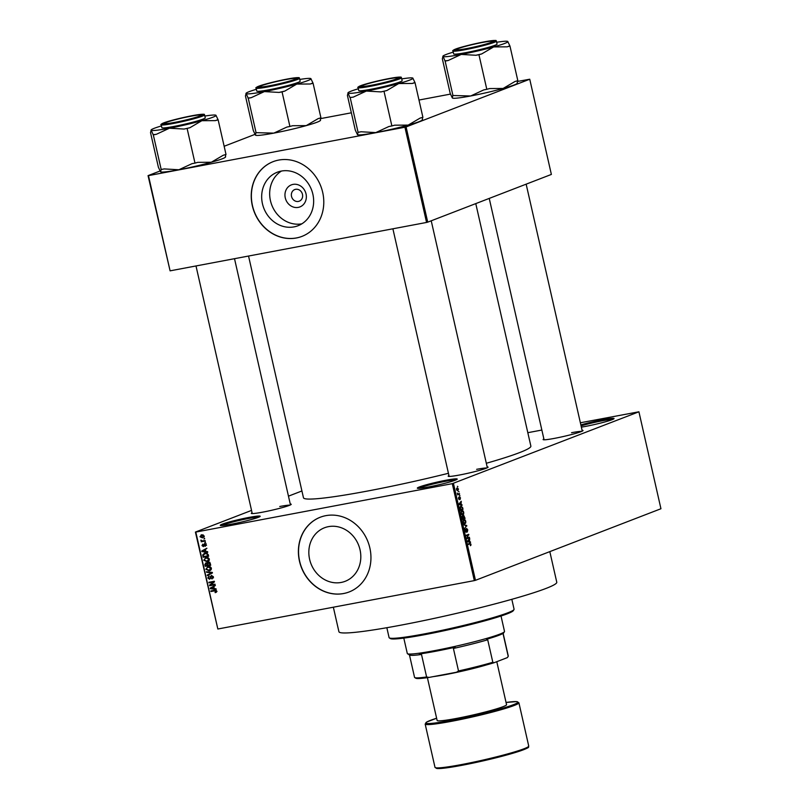 <?xml version="1.0" encoding="UTF-8"?>
<svg xmlns="http://www.w3.org/2000/svg" width="809" height="809" viewBox="0 0 809 809"><rect width="100%" height="100%" fill="white"/><g stroke="black" fill="none" stroke-linecap="round" stroke-linejoin="round"><path stroke-width="1.21" d="M428.608 486.947A20.468 1.507 167.2 0 1 417.393 488.231A20.468 1.507 167.2 0 1 425.908 484.904A20.468 1.507 167.2 0 1 445.951 480.253A20.468 1.507 167.2 0 1 457.206 479.181A20.468 1.507 167.2 0 1 428.608 486.947M455.963 479.919A19.578 1.436 -12.8 0 0 445.769 481.264A19.578 1.436 -12.8 0 0 418.829 488.353M580.852 424.917A20.468 1.507 167.2 0 1 602.776 419.729A20.468 1.507 167.2 0 1 614.031 418.668A20.468 1.507 167.2 0 1 585.433 426.424A20.468 1.507 167.2 0 1 581.358 427.142M612.787 419.396A19.578 1.436 -12.8 0 0 602.594 420.741A19.578 1.436 -12.8 0 0 581.074 425.868M231.556 524.131A20.468 1.507 167.2 0 1 220.351 525.415A20.468 1.507 167.2 0 1 228.856 522.088A20.468 1.507 167.2 0 1 248.899 517.436A20.468 1.507 167.2 0 1 260.164 516.364A20.468 1.507 167.2 0 1 231.556 524.131M258.92 517.103A19.578 1.436 -12.8 0 0 248.717 518.448A19.578 1.436 -12.8 0 0 221.787 525.537M298.268 207.387A11.822 10.527 68.9 0 1 285.274 197.851A11.822 10.527 68.9 0 1 293.04 184.401A11.822 10.527 68.9 0 1 306.035 193.938A11.822 10.527 68.9 0 1 298.268 207.387M295.619 189.316A6.229 5.552 -111.1 0 0 294.749 189.559A6.229 5.552 -111.1 0 0 291.655 196.89A6.229 5.552 -111.1 0 0 298.369 201.431A6.229 5.552 -111.1 0 0 299.239 201.188A6.229 5.552 -111.1 0 0 302.344 193.857A6.229 5.552 -111.1 0 0 295.619 189.316M281.32 171.073A28.699 25.564 -111.1 0 0 277.325 172.206A28.699 25.564 -111.1 0 0 263.046 205.982A28.699 25.564 -111.1 0 0 294.001 226.884A28.699 25.564 -111.1 0 0 297.995 225.751A28.699 25.564 -111.1 0 0 312.274 191.976A28.699 25.564 -111.1 0 0 281.32 171.073M281.471 171.043A28.699 25.564 -111.1 0 0 271.804 205.102A28.699 25.564 -111.1 0 0 301.838 223.83M278.66 160.081A40.056 35.687 -111.1 0 0 273.088 161.669A40.056 35.687 -111.1 0 0 253.156 208.813A40.056 35.687 -111.1 0 0 296.357 237.988A40.056 35.687 -111.1 0 0 301.929 236.4A40.056 35.687 -111.1 0 0 321.861 189.255A40.056 35.687 -111.1 0 0 278.66 160.081M273.169 161.638A40.056 35.687 -111.1 0 0 253.318 208.793A40.056 35.687 -111.1 0 0 296.509 237.927A40.056 35.687 -111.1 0 0 302.01 236.37M341.165 582.45A28.699 25.564 68.9 0 1 310.211 561.547A28.699 25.564 68.9 0 1 324.49 527.771A28.699 25.564 68.9 0 1 328.484 526.639A28.699 25.564 68.9 0 1 359.439 547.541A28.699 25.564 68.9 0 1 345.15 581.317A28.699 25.564 68.9 0 1 341.165 582.45M325.825 515.657A40.056 35.687 -111.1 0 0 320.253 517.234A40.056 35.687 -111.1 0 0 300.321 564.379A40.056 35.687 -111.1 0 0 343.522 593.553A40.056 35.687 -111.1 0 0 349.094 591.976A40.056 35.687 -111.1 0 0 369.025 544.831A40.056 35.687 -111.1 0 0 325.825 515.657M320.324 517.214A40.056 35.687 -111.1 0 0 300.483 564.369A40.056 35.687 -111.1 0 0 343.673 593.503A40.056 35.687 -111.1 0 0 349.164 591.945M582.065 430.277A20.468 1.507 167.2 0 1 583.006 430.621A20.468 1.507 167.2 0 1 554.398 438.387A20.468 1.507 167.2 0 1 543.193 439.671A20.468 1.507 167.2 0 1 543.881 438.943M487.149 466.904A20.468 1.507 167.2 0 1 488.08 467.248A20.468 1.507 167.2 0 1 459.482 475.014A20.468 1.507 167.2 0 1 448.267 476.299A20.468 1.507 167.2 0 1 448.955 475.581M290.259 504.058A20.468 1.507 167.2 0 1 291.189 504.411A20.468 1.507 167.2 0 1 262.591 512.168A20.468 1.507 167.2 0 1 251.377 513.452A20.468 1.507 167.2 0 1 252.064 512.734M475.773 203.605L530.866 446.103A116.597 8.555 167.2 0 1 486.32 463.274M448.439 473.295A116.597 8.555 167.2 0 1 367.782 490.992A116.597 8.555 167.2 0 1 303.466 497.768L248.545 256.038M458.572 491.488L459.077 491.892L458.572 491.488M458.45 493.935L459.451 493.551L459.573 494.097L457.651 494.845L457.328 493.086L458.45 493.935L457.611 494.056M459.431 495.27L459.937 495.674L459.431 495.27M459.542 496.766L460.463 497.859L460.149 499.436L459.573 497.505L459.31 499.679L458.481 498.647L458.743 497.161L459.148 499.143L459.623 496.746M460.179 497.929L459.188 497.393L459.755 497.292M458.47 498.577L459.148 499.143M461.09 504.523L462.111 505.271L459.097 504.614L458.966 504.037L461.201 501.256L461.09 504.523L459.795 504.765M462.404 514.908L461.009 513.23L461.888 510.58L462.96 510.762L463.719 512.188L463.668 513.927L462.637 514.888M461.888 510.58L462.96 510.762L461.261 511.086M464.457 523.959L463.072 522.28L463.941 519.631L465.013 519.813L465.782 521.239L465.721 522.978L464.69 523.939M463.941 519.631L465.013 519.813L463.314 520.136M469.827 543.294L470.99 544.204L470.444 545.711L470.342 543.779L468.158 544.538L468.037 543.982L470.049 543.233M470.342 543.779L468.087 544.194M453.444 483.367L475.47 580.316L474.317 580.609L452.292 483.661L638.918 411.791L580.366 422.773M475.47 580.316L660.943 508.74L638.918 411.791M469.523 541.666L470.555 542.414L467.531 541.757L467.4 541.181L469.645 538.4L469.523 541.666L468.229 541.909M467.258 538.036L469.372 537.227L469.493 537.773L466.854 538.794L468.31 535.062L466.196 535.882L466.075 535.325L468.714 534.314L466.763 538.127M466.581 528.459L467.744 529.875L467.268 532.049L467.42 529.946L466.712 529.005L466.136 532.312L465.054 531.017L465.468 529.056L465.357 530.886L466.247 531.483L466.682 528.429M466.763 528.985L466.176 529.106L466.763 528.985M463.668 524.758L466.702 525.466L464.558 528.661L466.459 525.89L463.668 524.758M463.537 515.252L465.084 518.336L462.445 519.358L462.374 515.869L463.061 516.253L463.648 515.222M462.374 515.869L463.061 516.253L461.979 516.455M460.847 506.1L462.657 507.678L463.021 509.286L460.382 510.307L459.886 507.87L461.1 506.029M457.095 487.867L458.46 489.01L457.813 490.932L456.468 489.779L457.297 487.807M457.388 486.3L457.894 486.705L457.388 486.3M452.292 483.661L195.818 532.069L217.843 629.008L195.414 532.069L251.538 510.408M288.459 496.16L301.919 490.962M541.858 430.044L527.822 432.694M204.566 538.288L203.908 538.986L204.566 538.288M205.425 542.07L204.768 542.768L205.425 542.07M207.6 551.637L207.731 552.223L201.876 551.576L201.744 551L206.821 548.209L205.425 549.564L205.86 551.475L207.6 551.637M208.884 560.87L207.124 561.77L203.757 560.182L206.093 557.532L208.186 557.714L209.379 559.13L208.884 560.87M207.822 561.577L208.388 561.284M205.334 557.745L206.093 557.532M210.937 569.92L209.177 570.82L205.82 569.233L208.146 566.583L210.239 566.755L211.432 568.181L210.937 569.92M209.875 570.628L210.441 570.335M207.387 566.796L208.146 566.583M211.766 578.455L212.747 576.888L211.553 575.957L209.662 579.264L207.802 577.98L209.066 576.008L208.439 577.838L209.551 578.708L211.422 575.401L213.394 576.817L211.968 578.991L211.766 578.455L213.505 577.798M209.551 578.708L210.765 578.162M216.043 588.78L216.175 589.356L210.32 588.719L210.188 588.143L215.265 585.352L213.869 586.707L214.294 588.618L216.043 588.78M474.317 580.609L217.843 629.008M216.458 592.087L215.214 592.663L216.003 591.237L215.457 590.722L210.947 591.5L210.825 590.944L214.537 590.246L216.65 591.146L216.458 592.087L215.214 592.663L216.276 592.249M215.022 592.117L216.61 591.005M214.992 584.169L215.113 584.715L209.642 585.746L209.511 585.16L213.374 582.015L208.985 582.844L208.853 582.288L214.334 581.256L214.466 581.843L210.613 584.998L214.992 584.169M212.322 572.418L212.443 572.954L207.347 575.624L207.215 575.047L211.756 572.843L206.588 572.297L206.457 571.72L212.322 572.418M210.31 563.58L210.704 565.279L205.223 566.31L204.839 564.601L205.87 562.831L207.155 563.206L208.328 562.204L210.31 563.58M208.277 554.62L208.641 556.228L203.17 557.27L202.725 554.832L205.041 553.053L208.277 554.62M204.161 553.295L205.041 553.053L204.333 553.841M204.95 545.853L205.547 544.872L204.758 544.245L203.423 546.631L202.007 545.6L202.857 544.113L202.574 545.478L203.221 546.095L204.535 543.709L206.123 544.801L205.152 546.388L204.95 545.853L206.558 545.236M205.587 543.921L204.434 544.457M202.968 544.679L202.574 545.478M203.221 546.095L204.283 545.559M205.071 540.493L205.193 541.049L201.219 541.797L201.724 541.13L200.865 540.604L200.966 540.038L202.169 540.938L205.071 540.493M204.111 535.952L202.402 537.884L199.995 536.731L201.663 534.82L204.111 535.952M201.067 534.982L201.663 534.82M404.925 127.225L406.088 126.932L427.718 222.151L426.565 222.445L404.925 127.225L148.462 175.624L170.092 270.843L148.057 175.634L160.04 171.002M224.144 146.267L254.966 134.375M427.718 222.151L551.374 174.431L529.743 79.221L517.618 81.426M450.603 94.077L418.981 100.043M351.359 112.805L320.728 118.589M406.088 126.932L529.743 79.221M426.565 222.445L170.092 270.843M581.762 431.359A19.578 1.436 -12.8 0 0 571.558 432.704M486.836 467.986A19.578 1.436 -12.8 0 0 476.643 469.331M289.946 505.15A19.578 1.436 -12.8 0 0 279.752 506.495M216.225 590.428L215.457 590.722M215.932 590.257L210.947 591.5M211.422 588.295L210.32 588.719M211.756 587.819L210.188 588.143M211.695 587.556L215.315 585.564M211.907 588.335L213.616 588.548L213.273 587.021L210.815 588.285L211.907 588.335M214.233 588.315L213.616 588.548M213.879 586.778L213.273 587.021M215.052 584.432L209.642 585.746M211.038 584.654L209.511 585.16M211.018 584.583L214.446 581.782M214.415 581.61L213.374 582.015M214.395 581.519L208.985 582.844M213.354 576.655L212.747 576.888M208.419 577.747L207.802 577.98M211.119 576.17L210.31 576.483M208.813 574.855L207.215 575.047M208.722 574.471L210.937 573.217M212.362 572.6L211.756 572.843M207.701 571.862L206.588 572.297M210.542 570.264L209.076 570.264L211.26 569.485M206.437 569L205.82 569.233M207.478 567.382L208.206 566.573M209.764 566.553L208.58 567.018M206.457 569.111L209.066 570.264L210.795 568.302L208.257 567.139L207.074 567.605L206.457 569.111M209.703 566.583L207.074 567.605M211.402 568.07L210.795 568.302M210.633 564.995L205.223 566.31M205.456 564.358L204.839 564.601M208.853 562.164L207.155 563.206M208.469 563.155L207.589 562.781M206.942 563.034L205.526 564.682L205.739 565.643L207.377 565.339L206.962 563.731L205.891 563.418L207.397 562.831M207.994 565.097L207.377 565.339M207.701 563.448L206.962 563.731M209.511 562.346L207.771 564.126L208.014 565.218L209.935 564.854L209.47 563.125L208.226 562.811L209.743 562.235M210.552 564.611L209.935 564.854M210.077 562.892L209.47 563.125M210.279 563.448L209.673 563.681M208.489 561.213L207.023 561.213M204.384 559.949L203.757 560.182M205.425 558.331L206.143 557.522M207.711 557.502L206.528 557.977M207.65 557.532L205.021 558.554L204.404 560.061L207.013 561.224L209.207 560.435M209.349 559.019L206.204 558.089L205.021 558.554M207.013 561.224L208.742 559.252M208.58 555.945L203.17 557.27M203.494 554.529L202.725 554.832M206.659 553.022L203.393 554.812L203.686 556.592L207.883 555.803L206.548 553.578L205.152 553.609L206.659 553.022M208.489 555.561L207.883 555.803M207.357 553.265L206.548 553.578M208.267 554.569L207.66 554.812M202.978 551.151L201.876 551.576M203.312 550.676L201.744 551M203.251 550.413L206.871 548.421M203.463 551.192L205.173 551.404L204.829 549.877L202.371 551.141L203.463 551.192M205.789 551.172L205.173 551.404M205.446 549.635L204.829 549.877M206.153 545.387L205.122 545.782M206.083 544.659L205.547 544.872M204.93 546.045L203.514 545.023M202.553 545.387L202.007 545.6M204.262 545.691L203.362 546.045M205.516 542.475L204.768 542.768M205.132 540.756L201.219 541.797M201.562 540.331L200.865 540.604M204.667 538.703L203.908 538.986M203.666 537.338L202.533 537.267M200.541 536.519L199.995 536.731M201.522 535.427L201.937 534.769M203.079 534.84L200.561 536.64L202.27 537.328L204.303 536.6M203.13 534.86L201.825 535.366L204.08 535.841M202.27 537.328L203.544 536.043M470.312 545.266L471 545.135M469.068 542.091L470.423 541.838M469.068 539.107L469.766 538.976M468.451 539.886L469.089 539.765M468.29 541.383L469.169 541.595L468.826 540.068L467.481 541.534M467.905 541.838L469.169 541.595M468.199 540.179L468.826 540.068M466.742 538.288L469.493 537.773M466.105 535.477L468.31 535.062M466.095 535.427L468.846 534.901M465.003 529.713L465.63 529.592M465.478 525.698L466.702 525.466M466.237 526.123L466.823 526.012M465.185 523.079L465.721 522.978M463.375 522.149L464.821 523.312L465.468 521.36L464.063 520.187L463.051 522.209M463.678 523.554L464.821 523.312M463.193 520.349L464.255 520.126L463.203 520.329M462.333 518.852L465.084 518.336M462.627 518.68L463.415 518.377L462.546 516.405L462.303 518.741M462.606 516.385L461.969 516.506L463.021 516.779M463.719 518.266L464.649 517.902L463.668 515.798L463.405 518.326M463.739 515.778L463.082 515.909L464.214 516.182M463.122 514.028L463.668 513.927M461.322 513.108L462.768 514.271L463.415 512.309L462 511.136L460.999 513.169M461.615 514.504L462.768 514.271M461.14 511.298L462.202 511.076L461.15 511.278M460.27 509.812L463.021 509.286M460.574 509.64L462.596 508.851L461.666 506.626L460.968 506.656L460.25 509.7M460.068 506.828L461.666 506.626M460.634 504.947L461.979 504.695M460.624 501.974L461.332 501.833M460.008 502.743L460.655 502.622M459.846 504.24L460.736 504.462L460.382 502.925L459.047 504.391M459.461 504.695L460.736 504.462M459.765 503.046L460.382 502.925M457.57 494.481L459.573 494.097M456.741 489.688L457.682 490.375L458.177 489.101L457.237 488.414L456.458 489.738M456.478 488.555L457.388 488.373L456.488 488.535M513.978 609.592L513.311 610.643A63.193 4.632 167.2 0 1 425.008 634.61A63.193 4.632 167.2 0 1 390.393 638.574L389.331 637.907A64.083 4.702 -12.8 0 0 424.442 633.882A64.083 4.702 -12.8 0 0 513.978 609.592A64.083 4.702 -12.8 0 0 514.069 609.217L511.824 599.307M386.844 627.703L389.089 637.613A64.083 4.702 -12.8 0 0 389.331 637.907M549.817 551.627L556.774 582.217A111.703 8.191 167.2 0 1 400.536 625.226A111.703 8.191 167.2 0 1 338.92 631.708L333.348 607.215M412.812 78.069L412.812 78.079A33.331 2.447 -12.8 0 1 412.853 78.099A33.331 2.447 167.2 0 1 409.718 80.081A33.331 2.447 167.2 0 1 398.736 83.549L412.266 83.458L415.037 82.69L412.812 78.079A33.331 2.447 -12.8 0 0 401.729 78.908M412.266 83.458A36.89 2.71 -12.8 0 0 413.632 82.953A36.89 2.71 -12.8 0 0 414.784 82.488M397.634 78.756A20.468 1.507 167.2 0 1 376.084 84.47A20.468 1.507 167.2 0 1 359.772 86.775A20.468 1.507 167.2 0 1 361.663 85.542A20.468 1.507 167.2 0 1 384.649 79.525A20.468 1.507 167.2 0 1 399.585 77.735A20.468 1.507 167.2 0 1 397.634 78.756M399.99 81.921A22.247 1.628 -12.8 0 0 402.134 80.678L401.466 77.735A22.247 1.628 167.2 0 1 399.322 78.979A22.247 1.628 167.2 0 1 375.113 85.36A22.247 1.628 167.2 0 1 358.074 87.594L358.741 90.537A22.247 1.628 -12.8 0 0 375.781 88.302A22.247 1.628 -12.8 0 0 399.99 81.921M422.551 119.631L422.328 119.975A33.331 2.447 167.2 0 1 408.181 125.102L420.134 118.084L422.905 117.315L415.037 82.69M422.298 119.651L422.652 117.113M386.783 90.557L398.736 83.549A33.331 2.447 167.2 0 1 366.325 91.063L380.999 91.902L386.783 90.557A36.89 2.71 -12.8 0 1 380.999 91.902M391.88 125.951L388.866 126.528L375.76 132.605A33.331 2.447 167.2 0 0 408.181 125.102L394.65 125.183L391.88 125.951L384.012 91.326M353.22 97.141L366.325 91.063A33.331 2.447 167.2 0 1 348.022 93.116L349.953 97.515L353.22 97.141A36.89 2.71 -12.8 0 1 349.953 97.515M357.507 134.698L357.497 134.698A33.331 2.447 167.2 0 0 357.507 134.698A33.331 2.447 167.2 0 0 375.76 132.605L361.087 131.766L358.074 132.332L350.206 97.707M358.074 132.332L357.467 134.668L355.282 130.077L347.415 95.452L348.022 93.116A33.331 2.447 167.2 0 1 347.981 92.802A33.331 2.447 167.2 0 1 358.336 88.768M367.873 85.885A18.688 1.375 -12.8 0 0 388.057 81.497A18.688 1.375 -12.8 0 0 397.806 77.917A18.688 1.375 -12.8 0 0 391.425 78.412A18.688 1.375 -12.8 0 0 372.453 82.478A18.688 1.375 -12.8 0 0 361.451 86.179A18.688 1.375 -12.8 0 0 367.873 85.885M471.02 47.701A18.688 1.375 -12.8 0 0 492.732 41.289A18.688 1.375 -12.8 0 0 478.129 43.332A18.688 1.375 -12.8 0 0 456.377 49.551A18.688 1.375 -12.8 0 0 471.02 47.701M186.313 117.123A18.688 1.375 -12.8 0 0 164.561 123.342A18.688 1.375 -12.8 0 0 179.214 121.492A18.688 1.375 -12.8 0 0 200.915 115.08A18.688 1.375 -12.8 0 0 186.313 117.123M289.46 78.938A18.688 1.375 -12.8 0 0 270.489 83.014A18.688 1.375 -12.8 0 0 259.487 86.705A18.688 1.375 -12.8 0 0 265.908 86.411A18.688 1.375 -12.8 0 0 286.093 82.022A18.688 1.375 -12.8 0 0 295.841 78.443A18.688 1.375 -12.8 0 0 289.46 78.938M403.802 638.099L407.301 653.5A49.845 3.661 -12.8 0 0 407.493 653.733A49.845 3.661 -12.8 0 0 447.225 648.1A49.845 3.661 -12.8 0 0 499.699 634.185A49.845 3.661 -12.8 0 0 504.442 631.708A49.845 3.661 -12.8 0 0 504.513 631.414L501.014 616.013M504.442 631.708L503.774 632.759A48.955 3.59 167.2 0 1 499.113 635.207A48.955 3.59 167.2 0 1 486.563 639.272L487.706 639.777A48.065 3.529 167.2 0 1 453.404 648.454L455.174 647.21A48.955 3.59 167.2 0 1 419.335 653.975L421.499 654.471A48.065 3.529 167.2 0 1 409.617 655.057L407.493 653.733M508.204 656.342A48.065 3.529 -12.8 0 0 508.214 656.321L507.546 657.383A47.175 3.458 167.2 0 1 507.334 657.616L508.204 656.342L503.097 633.821A48.065 3.529 167.2 0 1 503.097 633.821A48.065 3.529 167.2 0 1 503.087 633.841L503.835 632.608M487.706 639.777L492.823 662.278L494.077 662.733A47.175 3.458 167.2 0 1 456.509 672.239L429.013 677.426A47.175 3.458 167.2 0 1 415.796 678.225L414.734 677.568A48.065 3.529 -12.8 0 0 426.616 676.971L429.013 677.426M507.334 657.616L494.077 662.733M421.499 654.471L426.616 676.971M456.509 672.239L458.511 670.954A48.065 3.529 -12.8 0 0 492.823 662.278M453.404 648.454L458.511 670.954M508.214 656.321A48.065 3.529 -12.8 0 0 508.285 656.038L503.198 633.659M409.465 654.956L414.542 677.335A48.065 3.529 -12.8 0 0 414.734 677.568M486.239 664.988A37.386 2.74 167.2 0 1 445.971 674.534A37.386 2.74 167.2 0 1 433.311 676.617M427.395 677.659L437.123 720.455A35.606 2.609 -12.8 0 0 456.761 718.382A35.606 2.609 -12.8 0 0 506.555 704.679L496.787 661.691M517.477 82.993L517.254 83.337A33.331 2.447 167.2 0 1 514.079 85.006A33.331 2.447 167.2 0 1 503.097 88.464L489.566 88.555L486.806 89.324L478.938 54.699L481.699 53.93L493.662 46.922L507.192 46.831L509.963 46.062L507.739 41.441A33.331 2.447 167.2 0 1 507.779 41.471A33.331 2.447 167.2 0 1 493.662 46.922A33.331 2.447 167.2 0 1 461.241 54.425L475.925 55.265L478.938 54.699M509.963 46.062L517.831 80.688L515.06 81.456L503.097 88.464A33.331 2.447 167.2 0 1 470.686 95.978L452.747 95.502L452.383 98.041L450.208 93.45L442.341 58.824L442.948 56.488A33.331 2.447 167.2 0 1 442.907 56.165A33.331 2.447 167.2 0 1 446.083 54.506A33.331 2.447 167.2 0 1 453.262 52.13M442.907 56.165L445.132 61.079L448.146 60.513L461.241 54.425A33.331 2.447 -12.8 0 1 442.948 56.488M456.589 48.914A20.468 1.507 167.2 0 1 479.575 42.897A20.468 1.507 167.2 0 1 494.511 41.107A20.468 1.507 167.2 0 1 492.56 42.129A20.468 1.507 167.2 0 1 471.01 47.842A20.468 1.507 167.2 0 1 454.688 50.148A20.468 1.507 167.2 0 1 456.589 48.914M453 50.967L453.667 53.91A22.247 1.628 -12.8 0 0 470.707 51.665A22.247 1.628 -12.8 0 0 494.906 45.294A22.247 1.628 -12.8 0 0 497.06 44.05L496.392 41.107A22.247 1.628 167.2 0 1 494.238 42.351A22.247 1.628 167.2 0 1 470.039 48.722A22.247 1.628 167.2 0 1 453 50.967C452.17 50.886 452.979 50.279 455.427 49.137C461.423 46.71 482.295 41.815 491.194 40.743C498.819 40.066 495.017 40.784 496.392 41.107M452.989 95.705L445.132 61.079M486.806 89.324L483.792 89.89L470.686 95.978A33.331 2.447 167.2 0 1 452.433 98.071L452.383 98.041M517.214 83.024L517.578 80.485M496.655 42.28A33.331 2.447 167.2 0 1 507.739 41.441L507.739 41.441M507.192 46.831A36.89 2.71 -12.8 0 0 509.71 45.86M444.879 60.877A36.89 2.71 -12.8 0 0 448.146 60.513M475.925 55.265A36.89 2.71 -12.8 0 0 481.699 53.93M215.922 115.232A33.331 2.447 -12.8 0 1 215.963 115.262A33.331 2.447 167.2 0 1 212.828 117.244A33.331 2.447 167.2 0 1 201.845 120.703L215.376 120.622L218.147 119.853L215.922 115.232A33.331 2.447 -12.8 0 0 204.849 116.061M215.376 120.622A36.89 2.71 -12.8 0 0 216.741 120.116A36.89 2.71 -12.8 0 0 217.894 119.651M200.743 115.909A20.468 1.507 167.2 0 1 179.204 121.623A20.468 1.507 167.2 0 1 162.882 123.939A20.468 1.507 167.2 0 1 164.783 122.705A20.468 1.507 167.2 0 1 187.759 116.688A20.468 1.507 167.2 0 1 202.695 114.888A20.468 1.507 167.2 0 1 200.743 115.909M203.099 119.075A22.247 1.628 -12.8 0 0 205.243 117.841L204.576 114.898A22.247 1.628 167.2 0 1 202.432 116.132A22.247 1.628 167.2 0 1 178.223 122.513A22.247 1.628 167.2 0 1 161.183 124.758L161.851 127.701A22.247 1.628 -12.8 0 0 178.89 125.456A22.247 1.628 -12.8 0 0 203.099 119.075M225.66 156.784L225.438 157.128A33.331 2.447 167.2 0 1 211.291 162.255L223.244 155.247L226.014 154.479L218.147 119.853M225.408 156.804L225.762 154.276M189.893 127.721L201.845 120.703A33.331 2.447 167.2 0 1 169.435 128.216L184.108 129.056L189.893 127.721A36.89 2.71 -12.8 0 1 184.108 129.056M194.989 163.115L191.976 163.681L178.87 169.769A33.331 2.447 167.2 0 0 211.291 162.255L197.76 162.346L194.989 163.115L187.122 128.489M156.329 134.304L169.435 128.216A33.331 2.447 167.2 0 1 151.131 130.279L153.316 134.87L156.329 134.304A36.89 2.71 -12.8 0 1 153.063 134.668M160.617 171.852L160.607 171.852A33.331 2.447 167.2 0 0 160.617 171.852A33.331 2.447 167.2 0 0 178.87 169.769L164.197 168.919L161.183 169.496L153.316 134.87M161.183 169.496L160.576 171.821L158.392 167.241L150.525 132.615L151.131 130.279A33.331 2.447 167.2 0 1 151.101 129.956A33.331 2.447 167.2 0 1 161.446 125.921M320.586 120.157L320.364 120.501A33.331 2.447 167.2 0 1 317.199 122.159A33.331 2.447 167.2 0 1 306.217 125.628L292.686 125.708L289.915 126.477L282.048 91.862L284.819 91.083L296.772 84.075L310.302 83.994L313.073 83.216L310.848 78.594A33.331 2.447 167.2 0 1 310.889 78.625A33.331 2.447 167.2 0 1 296.772 84.075A33.331 2.447 167.2 0 1 264.361 91.589L279.034 92.428L282.048 91.862M313.073 83.216L320.94 117.841L318.17 118.61L306.217 125.628A33.331 2.447 167.2 0 1 273.796 133.131L255.856 132.656L255.492 135.194L253.318 130.603L245.451 95.978L246.057 93.652A33.331 2.447 167.2 0 1 246.017 93.328A33.331 2.447 167.2 0 1 249.192 91.66A33.331 2.447 167.2 0 1 256.372 89.293M246.017 93.328L248.242 98.243L251.255 97.667L264.361 91.589A33.331 2.447 -12.8 0 1 246.057 93.652M259.699 86.067A20.468 1.507 167.2 0 1 282.685 80.051A20.468 1.507 167.2 0 1 297.621 78.261A20.468 1.507 167.2 0 1 295.669 79.282A20.468 1.507 167.2 0 1 274.12 84.996A20.468 1.507 167.2 0 1 257.798 87.301A20.468 1.507 167.2 0 1 259.699 86.067M256.109 88.12L256.777 91.063A22.247 1.628 -12.8 0 0 273.816 88.828A22.247 1.628 -12.8 0 0 298.025 82.447A22.247 1.628 -12.8 0 0 300.169 81.203L299.502 78.261A22.247 1.628 167.2 0 1 297.358 79.504A22.247 1.628 167.2 0 1 273.149 85.885A22.247 1.628 167.2 0 1 256.109 88.12C255.28 88.039 256.089 87.433 258.536 86.3C264.533 83.863 285.415 78.979 294.304 77.907C301.929 77.219 298.127 77.947 299.502 78.261M256.109 132.858L248.242 98.243M289.915 126.477L286.902 127.053L273.796 133.131A33.331 2.447 167.2 0 1 255.543 135.224L255.492 135.194M320.334 120.177L320.688 117.639M299.765 79.434A33.331 2.447 167.2 0 1 310.848 78.594M310.302 83.994A36.89 2.71 -12.8 0 0 312.82 83.014M247.989 98.041A36.89 2.71 -12.8 0 0 251.255 97.667M279.034 92.428A36.89 2.71 -12.8 0 0 284.819 91.083M216.003 590.287L214.709 590.782M210.846 577.262L210.239 577.495M211.867 572.357L210.836 572.762M207.761 564.065L207.144 564.298M203.433 555.48L202.816 555.722M204.343 544.892L203.585 545.185M467.612 540.918L468.209 540.806M459.178 503.774L459.765 503.663M398.736 78.544A21.722 1.598 -12.8 0 0 388.846 78.594A21.722 1.598 -12.8 0 0 360.571 85.754A21.722 1.598 -12.8 0 0 370.451 85.693A21.722 1.598 -12.8 0 0 398.736 78.544M425.17 724.085L426.677 722.033L436.617 718.24A47.175 3.458 -12.8 0 0 451.857 720.273A47.175 3.458 -12.8 0 0 508.628 706.388A47.175 3.458 -12.8 0 0 506.05 702.465L516.668 701.595L518.903 702.788A48.065 3.529 167.2 0 1 451.675 721.284A48.065 3.529 167.2 0 1 425.17 724.085L434.999 767.357A48.065 3.529 -12.8 0 0 461.514 764.566A48.065 3.529 -12.8 0 0 528.732 746.06C526.993 747.617 532.807 746.222 520.329 750.914C504.786 755.94 485.36 760.733 462.05 765.294A47.175 3.458 167.2 0 1 436.091 767.832M527.953 746.96A47.175 3.458 167.2 0 1 462.081 765.284M455.497 49.116A21.722 1.598 -12.8 0 0 465.377 49.066A21.722 1.598 -12.8 0 0 493.652 41.916A21.722 1.598 -12.8 0 0 483.772 41.967A21.722 1.598 -12.8 0 0 455.497 49.116M201.845 115.707A21.722 1.598 -12.8 0 0 191.966 115.758A21.722 1.598 -12.8 0 0 163.681 122.907A21.722 1.598 -12.8 0 0 173.561 122.857A21.722 1.598 -12.8 0 0 201.845 115.707M258.607 86.28A21.722 1.598 -12.8 0 0 268.487 86.229A21.722 1.598 -12.8 0 0 296.761 79.08A21.722 1.598 -12.8 0 0 286.882 79.13A21.722 1.598 -12.8 0 0 258.607 86.28M215.518 591.976L217.024 591.399M209.764 578.647L211.28 578.071M207.64 567.311L209.147 566.725M205.587 558.261L207.094 557.684M204.647 544.275L206.153 543.699M203.302 546.075L204.808 545.488M470.16 543.779L468.077 544.174M461.191 506.596L460.078 506.798M458.309 493.975L457.672 494.097M401.466 77.735C400.091 77.421 403.893 76.693 396.268 77.381C387.38 78.453 366.497 83.337 360.501 85.774C358.013 86.988 357.204 87.594 358.074 87.594M397.806 77.917L398.544 78.382M487.342 467.754L431.227 220.796M449.147 476.43L392.891 228.795M361.451 86.179L360.986 86.917M492.732 41.289L493.47 41.755M526.153 184.159L582.268 431.126M489.233 198.407L544.073 439.803M456.377 49.551L455.912 50.279M164.561 123.342L164.096 124.07M196 265.949L252.266 513.594M234.509 258.688L290.451 504.917M200.915 115.08L201.653 115.535M259.487 86.705L259.022 87.443M295.841 78.443L296.579 78.908M518.903 702.788L528.732 746.06M462.05 765.294L441.421 768.439L437.244 768.55L434.999 767.357M204.576 114.898C203.201 114.575 207.003 113.857 199.378 114.534C190.489 115.606 169.617 120.501 163.61 122.928C161.122 124.151 160.313 124.758 161.183 124.758"/></g></svg>
